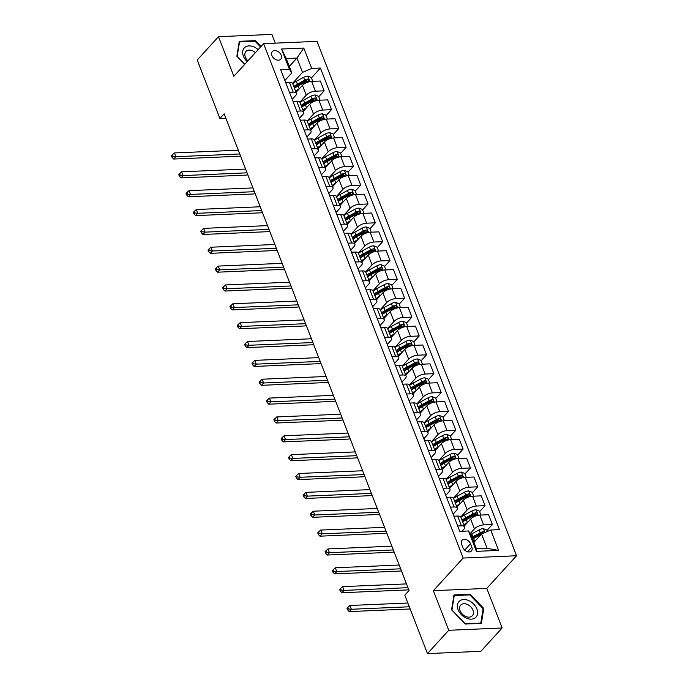 <?xml version="1.0" encoding="UTF-8"?>
<svg xmlns="http://www.w3.org/2000/svg" width="688" height="688" viewBox="0 0 688 688"><rect width="100%" height="100%" fill="white"/><g stroke="black" fill="none" stroke-linecap="round" stroke-linejoin="round"><path stroke-width="1.03" d="M271.915 55.556A5.676 3.99 42.4 0 0 276.077 59.736A5.676 3.99 42.4 0 0 280.73 59.185A5.676 3.99 42.4 0 0 281.151 55.16A5.676 3.99 42.4 0 0 276.997 50.981A5.676 3.99 42.4 0 0 272.336 51.531A5.676 3.99 42.4 0 0 271.915 55.556M275.295 43.146L271.906 34.4L218.5 36.688L197.232 60.011L219.911 118.465L225.87 118.207M516.559 555.749L317.03 41.357L263.624 43.645L463.153 558.045L516.559 555.749L486.786 588.395L433.38 590.682L448.739 630.285L502.145 627.989L486.786 588.395M502.145 627.989L480.878 651.312L427.472 653.6L448.739 630.285M427.472 653.6L404.802 595.146L409.05 590.485L224.159 113.795L219.911 118.465M471.813 547.089L470.523 543.769A5.504 3.87 42.4 0 0 466.498 539.719A5.504 3.87 42.4 0 0 461.983 540.252A5.504 3.87 42.4 0 0 461.579 544.156L462.861 547.476A5.504 3.87 42.4 0 0 466.894 551.527A5.504 3.87 42.4 0 0 471.4 550.985A5.504 3.87 42.4 0 0 471.813 547.089L467.556 551.759M490.725 530.027L498.628 550.391L476.397 551.337L468.502 530.973L470.867 534.456L476.431 548.792L487.113 548.327L481.548 534L490.725 530.027L499.462 529.648L320.419 68.052L311.415 77.925M289.33 66.426L296.949 58.067L286.268 58.532L291.824 72.859L289.459 69.376L280.721 69.755L459.765 531.351L468.502 530.973M289.459 69.376L281.555 49.011L303.786 48.057L311.681 68.422L320.419 68.052M218.5 36.688L233.86 76.291L263.624 43.645M433.38 590.682L463.153 558.045M291.824 72.859L284.884 80.47M289.476 92.312L293.2 92.149A7.095 2.915 -21.2 0 1 296.416 93.31A7.095 2.915 -21.2 0 1 295.565 95.632L292.194 99.33M296.786 111.164L300.51 111.009A7.095 2.915 -21.2 0 1 303.726 112.17A7.095 2.915 -21.2 0 1 302.883 114.492L299.512 118.19M304.105 130.023L307.828 129.86A7.095 2.915 -21.2 0 1 311.045 131.03A7.095 2.915 -21.2 0 1 310.193 133.343L306.822 137.041M311.415 148.875L315.138 148.72A7.095 2.915 -21.2 0 1 318.355 149.881A7.095 2.915 -21.2 0 1 317.512 152.203L314.141 155.901M318.725 167.734L322.448 167.571A7.095 2.915 -21.2 0 1 325.665 168.741A7.095 2.915 -21.2 0 1 324.822 171.054L321.451 174.752M326.043 186.594L329.767 186.431A7.095 2.915 -21.2 0 1 332.983 187.592A7.095 2.915 -21.2 0 1 332.141 189.914L328.769 193.612M333.353 205.445L337.077 205.291A7.095 2.915 -21.2 0 1 340.293 206.452A7.095 2.915 -21.2 0 1 339.451 208.774L336.079 212.472M340.672 224.305L344.396 224.142A7.095 2.915 -21.2 0 1 347.612 225.303A7.095 2.915 -21.2 0 1 346.769 227.625L343.389 231.323M347.982 243.156L351.706 243.002A7.095 2.915 -21.2 0 1 354.922 244.163A7.095 2.915 -21.2 0 1 354.079 246.485L350.708 250.183M355.3 262.016L359.024 261.853A7.095 2.915 -21.2 0 1 362.241 263.022A7.095 2.915 -21.2 0 1 361.389 265.336L358.018 269.034M362.61 280.867L366.334 280.713A7.095 2.915 -21.2 0 1 369.551 281.874A7.095 2.915 -21.2 0 1 368.708 284.196L365.337 287.894M369.929 299.727L373.653 299.564A7.095 2.915 -21.2 0 1 376.869 300.733A7.095 2.915 -21.2 0 1 376.018 303.047L372.647 306.745M377.239 318.587L380.963 318.424A7.095 2.915 -21.2 0 1 384.179 319.585A7.095 2.915 -21.2 0 1 383.336 321.907L379.965 325.605M384.549 337.438L388.281 337.283A7.095 2.915 -21.2 0 1 391.489 338.444A7.095 2.915 -21.2 0 1 390.646 340.766L387.275 344.464M391.868 356.298L395.591 356.135A7.095 2.915 -21.2 0 1 398.808 357.304A7.095 2.915 -21.2 0 1 397.965 359.618L394.594 363.316M399.178 375.149L402.901 374.994A7.095 2.915 -21.2 0 1 406.118 376.155A7.095 2.915 -21.2 0 1 405.275 378.477L401.904 382.175M406.496 394.009L410.22 393.846A7.095 2.915 -21.2 0 1 413.436 395.015A7.095 2.915 -21.2 0 1 412.594 397.329L409.214 401.027M413.806 412.869L417.53 412.705A7.095 2.915 -21.2 0 1 420.746 413.866A7.095 2.915 -21.2 0 1 419.904 416.188L416.532 419.886M421.125 431.72L424.849 431.565A7.095 2.915 -21.2 0 1 428.065 432.726A7.095 2.915 -21.2 0 1 427.214 435.048L423.842 438.746M428.435 450.58L432.159 450.416A7.095 2.915 -21.2 0 1 435.375 451.577A7.095 2.915 -21.2 0 1 434.532 453.899L431.161 457.597M435.753 469.431L439.477 469.276A7.095 2.915 -21.2 0 1 442.694 470.437A7.095 2.915 -21.2 0 1 441.842 472.759L438.471 476.457M443.063 488.291L446.787 488.127A7.095 2.915 -21.2 0 1 450.004 489.297A7.095 2.915 -21.2 0 1 449.161 491.61L445.79 495.308M450.373 507.142L454.106 506.987A7.095 2.915 -21.2 0 1 457.314 508.148A7.095 2.915 -21.2 0 1 456.471 510.47L453.1 514.168M457.692 526.002L461.416 525.838A7.095 2.915 -21.2 0 1 464.632 527.008A7.095 2.915 -21.2 0 1 463.789 529.321L462.026 531.256M473.929 542.359L481.548 534M470.231 533.518L474.471 528.866A7.095 2.915 -21.2 0 1 483.647 524.892L492.376 524.514L486.941 530.474M464.271 526.071L470.661 519.062A7.095 2.915 -21.2 0 1 479.837 515.08L488.575 514.71L492.376 524.514M460.745 517.032L467.152 510.014A7.095 2.915 -21.2 0 1 476.328 506.033L485.066 505.654L479.631 511.614M456.952 507.219L463.351 500.202A7.095 2.915 -21.2 0 1 472.527 496.229L481.256 495.85L485.066 505.654M453.435 498.181L459.842 491.155A7.095 2.915 -21.2 0 1 469.018 487.173L477.747 486.803L472.321 492.754M449.642 488.36L456.041 481.351A7.095 2.915 -21.2 0 1 465.217 477.369L473.946 476.999L477.747 486.803M446.125 479.321L452.523 472.295A7.095 2.915 -21.2 0 1 461.7 468.322L470.437 467.943L465.002 473.903M442.332 469.508L448.722 462.491A7.095 2.915 -21.2 0 1 457.898 458.518L466.636 458.139L470.437 467.943M438.806 460.47L445.213 453.444A7.095 2.915 -21.2 0 1 454.39 449.462L463.119 449.092L457.692 455.043M435.014 450.649L441.412 443.64A7.095 2.915 -21.2 0 1 450.588 439.658L459.317 439.288L463.119 449.092M431.496 441.61L437.895 434.584A7.095 2.915 -21.2 0 1 447.071 430.611L455.809 430.232L450.373 436.192M427.704 431.789L434.094 424.78A7.095 2.915 -21.2 0 1 443.27 420.807L452.007 420.428L455.809 430.232M424.178 422.75L430.585 415.733A7.095 2.915 -21.2 0 1 439.761 411.751L448.49 411.381L443.063 417.332M420.385 412.938L426.784 405.929A7.095 2.915 -21.2 0 1 435.96 401.947L444.689 401.568L448.49 411.381M416.868 403.899L423.275 396.873A7.095 2.915 -21.2 0 1 432.451 392.9L441.18 392.521L435.745 398.481M413.075 394.078L419.465 387.069A7.095 2.915 -21.2 0 1 428.641 383.087L437.379 382.717L441.18 392.521M409.549 385.039L415.956 378.022A7.095 2.915 -21.2 0 1 425.132 374.04L433.87 373.661L428.435 379.621M405.757 375.227L412.155 368.209A7.095 2.915 -21.2 0 1 421.331 364.236L430.06 363.857L433.87 373.661M402.239 366.188L408.646 359.162A7.095 2.915 -21.2 0 1 417.822 355.18L426.551 354.81L421.116 360.761M398.447 356.367L404.836 349.358A7.095 2.915 -21.2 0 1 414.013 345.376L422.75 345.006L426.551 354.81M394.921 347.328L401.328 340.302A7.095 2.915 -21.2 0 1 410.504 336.329L419.241 335.95L413.806 341.91M391.128 337.516L397.526 330.498A7.095 2.915 -21.2 0 1 406.703 326.525L415.432 326.146L419.241 335.95M387.611 328.468L394.018 321.451A7.095 2.915 -21.2 0 1 403.194 317.469L411.923 317.099L406.496 323.05M383.818 318.656L390.216 311.647A7.095 2.915 -21.2 0 1 399.393 307.665L408.122 307.287L411.923 317.099M380.301 309.617L386.699 302.591A7.095 2.915 -21.2 0 1 395.875 298.618L404.613 298.239L399.178 304.199M376.508 299.796L382.898 292.787A7.095 2.915 -21.2 0 1 392.074 288.805L400.803 288.435L404.613 298.239M372.982 290.757L379.389 283.74A7.095 2.915 -21.2 0 1 388.565 279.758L397.294 279.38L391.868 285.339M369.189 280.945L375.588 273.927A7.095 2.915 -21.2 0 1 384.764 269.954L393.493 269.576L397.294 279.38M365.672 271.906L372.07 264.88A7.095 2.915 -21.2 0 1 381.247 260.898L389.984 260.528L384.549 266.48M361.879 262.085L368.269 255.076A7.095 2.915 -21.2 0 1 377.445 251.094L386.183 250.724L389.984 260.528M358.353 253.046L364.76 246.02A7.095 2.915 -21.2 0 1 373.937 242.047L382.666 241.669L377.239 247.628M354.561 243.234L360.959 236.216A7.095 2.915 -21.2 0 1 370.135 232.243L378.864 231.865L382.666 241.669M351.043 234.195L357.45 227.169A7.095 2.915 -21.2 0 1 366.627 223.187L375.356 222.817L369.92 228.769M347.251 224.374L353.641 217.365A7.095 2.915 -21.2 0 1 362.817 213.383L371.554 213.013L375.356 222.817M343.725 215.335L350.132 208.309A7.095 2.915 -21.2 0 1 359.308 204.336L368.037 203.958L362.61 209.917M339.932 205.523L346.331 198.505A7.095 2.915 -21.2 0 1 355.507 194.532L364.236 194.154L368.037 203.958M336.415 196.476L342.822 189.458A7.095 2.915 -21.2 0 1 351.998 185.476L360.727 185.106L355.292 191.058M332.622 186.663L339.012 179.654A7.095 2.915 -21.2 0 1 348.188 175.672L356.926 175.294L360.727 185.106M329.096 177.624L335.503 170.598A7.095 2.915 -21.2 0 1 344.679 166.625L353.417 166.247L347.982 172.206M325.304 167.803L331.702 160.794A7.095 2.915 -21.2 0 1 340.878 156.812L349.607 156.443L353.417 166.247M321.786 158.765L328.193 151.747A7.095 2.915 -21.2 0 1 337.369 147.765L346.098 147.387L340.672 153.347M317.994 148.952L324.392 141.934A7.095 2.915 -21.2 0 1 333.568 137.961L342.297 137.583L346.098 147.387M314.468 139.913L320.875 132.887A7.095 2.915 -21.2 0 1 330.051 128.905L338.788 128.536L333.353 134.487M310.675 130.092L317.073 123.083A7.095 2.915 -21.2 0 1 326.25 119.101L334.979 118.732L338.788 128.536M307.158 121.054L313.565 114.027A7.095 2.915 -21.2 0 1 322.741 110.054L331.47 109.676L326.043 115.636M303.365 111.241L309.763 104.223A7.095 2.915 -21.2 0 1 318.94 100.25L327.669 99.872L331.47 109.676M299.848 102.202L306.246 95.176A7.095 2.915 -21.2 0 1 315.422 91.194L324.16 90.825L318.725 96.776M296.055 92.381L302.445 85.372A7.095 2.915 -21.2 0 1 311.621 81.39L320.359 81.021L324.16 90.825M292.529 83.343L302.505 72.403L296.949 58.067L303.786 48.057M453.891 516.198L457.615 516.034A7.095 2.915 -21.2 0 1 460.831 517.204L464.632 527.008M446.572 497.338L450.296 497.183A7.095 2.915 -21.2 0 1 453.512 498.344L457.314 508.148M439.262 478.487L442.986 478.323A7.095 2.915 -21.2 0 1 446.202 479.484L450.004 489.297M431.944 459.627L435.667 459.472A7.095 2.915 -21.2 0 1 438.884 460.633L442.694 470.437M424.634 440.776L428.357 440.612A7.095 2.915 -21.2 0 1 431.574 441.773L435.375 451.577M417.315 421.916L421.039 421.753A7.095 2.915 -21.2 0 1 424.255 422.922L428.065 432.726M410.005 403.056L413.729 402.901A7.095 2.915 -21.2 0 1 416.945 404.062L420.746 413.866M402.695 384.205L406.419 384.042A7.095 2.915 -21.2 0 1 409.635 385.211L413.436 395.015M395.376 365.345L399.1 365.19A7.095 2.915 -21.2 0 1 402.317 366.351L406.118 376.155M388.066 346.494L391.79 346.331A7.095 2.915 -21.2 0 1 395.007 347.492L398.808 357.304M380.748 327.634L384.472 327.471A7.095 2.915 -21.2 0 1 387.688 328.64L391.489 338.444M373.438 308.774L377.162 308.62A7.095 2.915 -21.2 0 1 380.378 309.781L384.179 319.585M366.119 289.923L369.843 289.76A7.095 2.915 -21.2 0 1 373.059 290.929L376.869 300.733M358.809 271.063L362.533 270.909A7.095 2.915 -21.2 0 1 365.749 272.07L369.551 281.874M351.491 252.212L355.214 252.049A7.095 2.915 -21.2 0 1 358.431 253.21L362.241 263.022M344.181 233.352L347.904 233.198A7.095 2.915 -21.2 0 1 351.121 234.359L354.922 244.163M336.871 214.501L340.594 214.338A7.095 2.915 -21.2 0 1 343.811 215.499L347.612 225.303M329.552 195.641L333.276 195.478A7.095 2.915 -21.2 0 1 336.492 196.648L340.293 206.452M322.242 176.782L325.966 176.627A7.095 2.915 -21.2 0 1 329.182 177.788L332.983 187.592M314.923 157.93L318.647 157.767A7.095 2.915 -21.2 0 1 321.864 158.937L325.665 168.741M307.613 139.071L311.337 138.916A7.095 2.915 -21.2 0 1 314.554 140.077L318.355 149.881M300.295 120.219L304.019 120.056A7.095 2.915 -21.2 0 1 307.235 121.217L311.045 131.03M292.985 101.36L296.709 101.205A7.095 2.915 -21.2 0 1 299.925 102.366L303.726 112.17M311.681 68.422L302.505 72.403M285.666 82.508L289.39 82.345A7.095 2.915 -21.2 0 1 292.606 83.506L296.416 93.31M476.431 548.792L476.397 551.337M487.113 548.327L498.628 550.391M281.555 49.011L286.268 58.532M483.776 608.459L470.085 594.251L454.003 594.939L451.603 609.843L465.294 624.05L481.376 623.362L483.776 608.459L483.002 609.31M261.01 46.509L255.351 40.635L239.269 41.323L236.87 56.227L244.722 64.38M469.474 594.914L470.085 594.251M254.741 41.297L255.351 40.635M487.336 531.489L486.769 530.009L483.294 528.625A4.704 1.935 158.8 0 0 479.149 529.88L471.805 533.854A13.579 5.573 158.8 0 0 470.833 534.404M474.875 541.318L474.729 541.396A13.579 5.573 158.8 0 0 473.774 541.938M484.601 532.684L483.217 531.652A4.704 1.935 158.8 0 0 480.267 532.744L472.914 536.717A13.579 5.573 158.8 0 0 471.959 537.268M472.338 538.231A11.266 4.627 -21.2 0 1 473.877 537.319L481.222 533.338A2.399 0.98 -21.2 0 1 481.996 532.994L483.217 531.652M472.656 539.074A13.579 5.573 -21.2 0 1 473.619 538.532L480.964 534.55A4.704 1.935 -21.2 0 1 481.127 534.473M407.855 603.006L349.9 605.492L351.37 609.267L349.237 611.598L410.168 608.983M409.317 606.782L351.37 609.267L348.412 608.914L347.827 607.409L346.976 608.338L347.56 609.843L348.412 608.914M347.56 609.843L349.237 611.598M349.9 605.492L347.827 607.409M480.955 515.037L479.45 511.158L475.984 509.774A4.704 1.935 158.8 0 0 471.839 511.021L464.495 515.002A13.579 5.573 158.8 0 0 460.883 517.35M467.565 522.459L467.419 522.545A13.579 5.573 158.8 0 0 463.815 524.892M462.697 522.029A13.579 5.573 -21.2 0 1 466.309 519.672L473.654 515.699A4.704 1.935 -21.2 0 1 476.603 514.607C477.627 513.807 477.395 513.205 475.907 512.801A4.704 1.935 158.8 0 0 472.948 513.884L465.604 517.866A13.579 5.573 158.8 0 0 462.001 520.214M462.456 521.401A11.266 4.627 -21.2 0 1 466.567 518.46L473.912 514.486A2.399 0.98 -21.2 0 1 474.677 514.142L475.907 512.801M476.603 514.607L477.111 514.34M406.496 583.897L342.59 586.64L344.052 590.407L341.927 592.738L406.083 589.986A13.313 5.47 158.8 0 0 408.749 589.693M407.967 587.672L344.052 590.407L341.102 590.055L340.517 588.55L339.666 589.478L340.25 590.992L341.102 590.055M340.25 590.992L341.927 592.738M342.59 586.64L340.517 588.55M473.645 496.177L472.14 492.298L468.666 490.914A4.704 1.935 158.8 0 0 464.52 492.169L457.176 496.143A13.579 5.573 158.8 0 0 453.573 498.499M460.246 503.607L460.109 503.685A13.579 5.573 158.8 0 0 456.497 506.041M455.387 503.169A13.579 5.573 -21.2 0 1 458.991 500.821L466.335 496.839A4.704 1.935 -21.2 0 1 469.293 495.756C470.308 494.947 470.076 494.345 468.588 493.941A4.704 1.935 158.8 0 0 465.638 495.033L458.294 499.006A13.579 5.573 158.8 0 0 454.682 501.363M455.146 502.55A11.266 4.627 -21.2 0 1 459.257 499.608L466.602 495.627A2.399 0.98 -21.2 0 1 467.367 495.283L468.588 493.941M469.293 495.756L469.801 495.489M399.186 565.037L335.28 567.781L336.742 571.556L334.609 573.887L398.773 571.135A13.313 5.47 158.8 0 0 401.431 570.842M400.648 568.813L336.742 571.556L333.783 571.203L333.198 569.69L332.347 570.627L332.932 572.132L333.783 571.203M332.932 572.132L334.609 573.887M335.28 567.781L333.198 569.69M466.326 477.326L464.821 473.447L461.356 472.063A4.704 1.935 158.8 0 0 457.21 473.31L449.866 477.283A13.579 5.573 158.8 0 0 446.263 479.639M452.936 484.748L452.79 484.825A13.579 5.573 158.8 0 0 449.187 487.181M448.069 484.318A13.579 5.573 -21.2 0 1 451.681 481.961L459.025 477.988A4.704 1.935 -21.2 0 1 461.983 476.896C462.998 476.096 462.766 475.494 461.278 475.09A4.704 1.935 158.8 0 0 458.32 476.173L450.975 480.155A13.579 5.573 158.8 0 0 447.372 482.503M447.828 483.69A11.266 4.627 -21.2 0 1 451.939 480.749L459.283 476.775A2.399 0.98 -21.2 0 1 460.057 476.431L461.278 475.09M461.983 476.896L462.491 476.629M391.876 546.186L327.961 548.929L329.423 552.696L327.299 555.027L391.455 552.275A13.313 5.47 158.8 0 0 394.121 551.982M393.338 549.953L329.423 552.696L326.473 552.344L325.888 550.839L325.037 551.767L325.622 553.281L326.473 552.344M325.622 553.281L327.299 555.027M327.961 548.929L325.888 550.839M459.016 458.466L457.511 454.587L454.037 453.203A4.704 1.935 158.8 0 0 449.892 454.45L442.547 458.432A13.579 5.573 158.8 0 0 438.944 460.779M445.626 465.896L445.48 465.974A13.579 5.573 158.8 0 0 441.868 468.322M440.759 465.458A13.579 5.573 -21.2 0 1 444.362 463.11L451.706 459.128A4.704 1.935 -21.2 0 1 454.665 458.045C455.68 457.236 455.447 456.634 453.96 456.23A4.704 1.935 158.8 0 0 451.01 457.322L443.665 461.295A13.579 5.573 158.8 0 0 440.053 463.652M440.518 464.839A11.266 4.627 -21.2 0 1 444.629 461.897L451.973 457.916A2.399 0.98 -21.2 0 1 452.738 457.572L453.96 456.23M454.665 458.045L455.172 457.778M384.558 527.326L320.651 530.07L322.113 533.845L319.98 536.176L384.145 533.424A13.313 5.47 158.8 0 0 386.811 533.123M386.02 531.102L322.113 533.845L319.155 533.492L318.57 531.979L317.718 532.916L318.303 534.421L319.155 533.492M318.303 534.421L319.98 536.176M320.651 530.07L318.57 531.979M459.532 601.045A11.533 8.11 42.4 0 0 461.295 614.59A11.533 8.11 42.4 0 0 475.503 617.626A11.533 8.11 42.4 0 0 473.74 604.09A11.533 8.11 42.4 0 0 459.532 601.045M461.046 604.769A7.895 5.547 42.4 0 0 460.676 605.122A7.895 5.547 42.4 0 0 462.508 614.289A7.895 5.547 42.4 0 0 471.977 616.121A7.895 5.547 42.4 0 0 472.346 615.76A7.895 5.547 42.4 0 0 470.515 606.592A7.895 5.547 42.4 0 0 461.046 604.769M483.105 608.665L480.783 623.104L465.2 623.775L451.939 610.007L454.252 595.567L469.844 594.896L483.105 608.665M453.822 596.04L454.252 595.567M258.155 49.648A11.533 8.11 42.4 0 0 246.278 46.517A11.533 8.11 42.4 0 0 243.406 56.124A11.533 8.11 42.4 0 0 247.233 61.628M255.429 52.641A7.895 5.547 42.4 0 0 245.943 51.505A7.895 5.547 42.4 0 0 245.358 57.095A7.895 5.547 42.4 0 0 247.947 60.845M244.808 64.285L237.197 56.39L239.519 41.951L255.102 41.28L260.589 46.973M239.089 42.424L239.519 41.951M451.706 439.615L450.201 435.728L446.727 434.343A4.704 1.935 158.8 0 0 442.582 435.599L435.237 439.572A13.579 5.573 158.8 0 0 431.634 441.928M438.308 447.037L438.161 447.114A13.579 5.573 158.8 0 0 434.558 449.47M433.449 446.607A13.579 5.573 -21.2 0 1 437.052 444.25L444.396 440.277A4.704 1.935 -21.2 0 1 447.355 439.185C448.37 438.385 448.137 437.774 446.65 437.379A4.704 1.935 158.8 0 0 443.691 438.462L436.347 442.436A13.579 5.573 158.8 0 0 432.743 444.792M433.199 445.979A11.266 4.627 -21.2 0 1 437.31 443.038L444.654 439.064A2.399 0.98 -21.2 0 1 445.428 438.72L446.65 437.379M447.355 439.185L447.862 438.918M377.248 508.475L313.332 511.21L314.794 514.985L312.67 517.316L376.826 514.564A13.313 5.47 158.8 0 0 379.492 514.271M378.71 512.242L314.794 514.985L311.845 514.633L311.26 513.128L310.408 514.056L310.993 515.57L311.845 514.633M310.993 515.57L312.67 517.316M313.332 511.21L311.26 513.128M444.388 420.755L442.883 416.876L439.408 415.492A4.704 1.935 158.8 0 0 435.272 416.739L427.927 420.721A13.579 5.573 158.8 0 0 424.315 423.068M430.998 428.177L430.851 428.263A13.579 5.573 158.8 0 0 427.239 430.611M426.13 427.747A13.579 5.573 -21.2 0 1 429.733 425.39L437.078 421.417A4.704 1.935 -21.2 0 1 440.036 420.325C441.06 419.525 440.819 418.923 439.34 418.519A4.704 1.935 158.8 0 0 436.381 419.603L429.037 423.584A13.579 5.573 158.8 0 0 425.433 425.941M425.889 427.119A11.266 4.627 -21.2 0 1 430 424.178L437.344 420.205A2.399 0.98 -21.2 0 1 438.11 419.861L439.34 418.519M440.036 420.325L440.544 420.058M369.929 489.615L306.022 492.359L307.484 496.125L305.36 498.465L369.516 495.713A13.313 5.47 158.8 0 0 372.182 495.412M371.391 493.391L307.484 496.125L304.526 495.781L303.941 494.268L303.09 495.205L303.683 496.71L304.526 495.781M303.683 496.71L305.36 498.465M306.022 492.359L303.941 494.268M437.078 401.895L435.573 398.017L432.098 396.632A4.704 1.935 158.8 0 0 427.953 397.888L420.609 401.861A13.579 5.573 158.8 0 0 417.005 404.217M423.679 409.326L423.533 409.403A13.579 5.573 158.8 0 0 419.929 411.759M418.82 408.887A13.579 5.573 -21.2 0 1 422.423 406.539L429.768 402.557A4.704 1.935 -21.2 0 1 432.726 401.474C433.741 400.665 433.509 400.063 432.021 399.659A4.704 1.935 158.8 0 0 429.063 400.751L421.718 404.725A13.579 5.573 158.8 0 0 418.115 407.081M418.579 408.268A11.266 4.627 -21.2 0 1 422.681 405.327L430.026 401.345A2.399 0.98 -21.2 0 1 430.8 401.001L432.021 399.659M432.726 401.474L433.234 401.207M362.619 470.764L298.704 473.499L300.166 477.274L298.042 479.605L362.206 476.853A13.313 5.47 158.8 0 0 364.864 476.56M364.081 474.531L300.166 477.274L297.216 476.922L296.631 475.417L295.78 476.345L296.365 477.85L297.216 476.922M296.365 477.85L298.042 479.605M298.704 473.499L296.631 475.417M429.759 383.044L428.254 379.165L424.78 377.781A4.704 1.935 158.8 0 0 420.643 379.028L413.299 383.001A13.579 5.573 158.8 0 0 409.687 385.357M416.369 390.466L416.223 390.543A13.579 5.573 158.8 0 0 412.619 392.9M411.501 390.036A13.579 5.573 -21.2 0 1 415.113 387.679L422.458 383.706A4.704 1.935 -21.2 0 1 425.408 382.614C426.431 381.814 426.19 381.212 424.711 380.808A4.704 1.935 158.8 0 0 421.753 381.892L414.408 385.873A13.579 5.573 158.8 0 0 410.805 388.221M411.261 389.408A11.266 4.627 -21.2 0 1 415.371 386.467L422.716 382.494A2.399 0.98 -21.2 0 1 423.481 382.15L424.711 380.808M425.408 382.614L425.915 382.347M355.3 451.904L291.394 454.648L292.856 458.414L290.732 460.745L354.888 457.993A13.313 5.47 158.8 0 0 357.554 457.701M356.762 455.671L292.856 458.414L289.906 458.062L289.321 456.557L288.47 457.486L289.055 458.999L289.906 458.062M289.055 458.999L290.732 460.745M291.394 454.648L289.321 456.557M422.449 364.184L420.944 360.306L417.47 358.921A4.704 1.935 158.8 0 0 413.325 360.168L405.98 364.15A13.579 5.573 158.8 0 0 402.377 366.506M409.05 371.615L408.904 371.692A13.579 5.573 158.8 0 0 405.301 374.048M404.191 371.176A13.579 5.573 -21.2 0 1 407.795 368.828L415.139 364.846A4.704 1.935 -21.2 0 1 418.098 363.763C419.112 362.954 418.88 362.352 417.392 361.948A4.704 1.935 158.8 0 0 414.434 363.04L407.09 367.014A13.579 5.573 158.8 0 0 403.486 369.37M403.951 370.557A11.266 4.627 -21.2 0 1 408.053 367.616L415.397 363.634A2.399 0.98 -21.2 0 1 416.171 363.29L417.392 361.948M418.098 363.763L418.605 363.496M347.99 433.044L284.075 435.788L285.537 439.563L283.413 441.894L347.578 439.142A13.313 5.47 158.8 0 0 350.235 438.841M349.452 436.82L285.537 439.563L282.587 439.211L282.003 437.697L281.151 438.634L281.736 440.139L282.587 439.211M281.736 440.139L283.413 441.894M284.075 435.788L282.003 437.697M415.131 345.333L413.626 341.454L410.16 340.07A4.704 1.935 158.8 0 0 406.015 341.317L398.67 345.29A13.579 5.573 158.8 0 0 395.058 347.646M401.74 352.755L401.594 352.832A13.579 5.573 158.8 0 0 397.991 355.189M396.873 352.325A13.579 5.573 -21.2 0 1 400.485 349.968L407.829 345.995A4.704 1.935 -21.2 0 1 410.779 344.903C411.802 344.103 411.57 343.501 410.082 343.097A4.704 1.935 158.8 0 0 407.124 344.181L399.78 348.162A13.579 5.573 158.8 0 0 396.176 350.51M396.632 351.697A11.266 4.627 -21.2 0 1 400.743 348.756L408.087 344.783A2.399 0.98 -21.2 0 1 408.853 344.439L410.082 343.097M410.779 344.903L411.286 344.636M340.672 414.193L276.765 416.937L278.227 420.703L276.103 423.034L340.259 420.282A13.313 5.47 158.8 0 0 342.925 419.99M342.142 417.96L278.227 420.703L275.277 420.351L274.693 418.846L273.841 419.775L274.426 421.288L275.277 420.351M274.426 421.288L276.103 423.034M276.765 416.937L274.693 418.846M407.821 326.473L406.316 322.595L402.841 321.21A4.704 1.935 158.8 0 0 398.696 322.457L391.352 326.439A13.579 5.573 158.8 0 0 387.748 328.787M394.422 333.904L394.276 333.981A13.579 5.573 158.8 0 0 390.672 336.329M389.563 333.465A13.579 5.573 -21.2 0 1 393.166 331.109L400.511 327.135A4.704 1.935 -21.2 0 1 403.469 326.052C404.484 325.243 404.252 324.641 402.764 324.237A4.704 1.935 158.8 0 0 399.814 325.329L392.47 329.303A13.579 5.573 158.8 0 0 388.858 331.659M389.322 332.846A11.266 4.627 -21.2 0 1 393.424 329.896L400.777 325.923A2.399 0.98 -21.2 0 1 401.543 325.579L402.764 324.237M403.469 326.052L403.976 325.785M333.362 395.333L269.455 398.077L270.917 401.844L268.784 404.183L332.949 401.431A13.313 5.47 158.8 0 0 335.606 401.13M334.824 399.109L270.917 401.844L267.959 401.5L267.374 399.986L266.523 400.923L267.107 402.428L267.959 401.5M267.107 402.428L268.784 404.183M269.455 398.077L267.374 399.986M400.502 307.613L398.997 303.735L395.531 302.35A4.704 1.935 158.8 0 0 391.386 303.606L384.042 307.579A13.579 5.573 158.8 0 0 380.438 309.935M387.112 315.044L386.966 315.121A13.579 5.573 158.8 0 0 383.362 317.478M382.244 314.614A13.579 5.573 -21.2 0 1 385.856 312.257L393.201 308.276A4.704 1.935 -21.2 0 1 396.159 307.192C397.174 306.392 396.942 305.782 395.454 305.377A4.704 1.935 158.8 0 0 392.495 306.47L385.151 310.443A13.579 5.573 158.8 0 0 381.548 312.799M382.003 313.986A11.266 4.627 -21.2 0 1 386.114 311.045L393.459 307.063A2.399 0.98 -21.2 0 1 394.233 306.728L395.454 305.377M396.159 307.192L396.666 306.925M326.052 376.482L262.137 379.217L263.599 382.992L261.474 385.323L325.63 382.571A13.313 5.47 158.8 0 0 328.296 382.279M327.514 380.249L263.599 382.992L260.649 382.64L260.064 381.135L259.213 382.064L259.797 383.569L260.649 382.64M259.797 383.569L261.474 385.323M262.137 379.217L260.064 381.135M393.192 288.762L391.687 284.884L388.213 283.499A4.704 1.935 158.8 0 0 384.067 284.746L376.723 288.728A13.579 5.573 158.8 0 0 373.12 291.076M379.802 296.184L379.656 296.27A13.579 5.573 158.8 0 0 376.044 298.618M374.934 295.754A13.579 5.573 -21.2 0 1 378.538 293.398L385.882 289.424A4.704 1.935 -21.2 0 1 388.84 288.332C389.855 287.532 389.623 286.93 388.135 286.526A4.704 1.935 158.8 0 0 385.185 287.61L377.841 291.592A13.579 5.573 158.8 0 0 374.229 293.939M374.693 295.126A11.266 4.627 -21.2 0 1 378.804 292.185L386.149 288.212A2.399 0.98 -21.2 0 1 386.914 287.868L388.135 286.526M388.84 288.332L389.348 288.066M318.733 357.622L254.827 360.366L256.289 364.133L254.156 366.463L318.32 363.711A13.313 5.47 158.8 0 0 320.986 363.419M320.195 361.398L256.289 364.133L253.33 363.78L252.745 362.275L251.894 363.212L252.479 364.717L253.33 363.78M252.479 364.717L254.156 366.463M254.827 360.366L252.745 362.275M385.873 269.902L384.377 266.024L380.903 264.639A4.704 1.935 158.8 0 0 376.757 265.895L369.413 269.868A13.579 5.573 158.8 0 0 365.81 272.224M372.483 277.333L372.337 277.41A13.579 5.573 158.8 0 0 368.734 279.767M367.624 276.894A13.579 5.573 -21.2 0 1 371.228 274.546L378.572 270.565A4.704 1.935 -21.2 0 1 381.53 269.481C382.545 268.673 382.313 268.071 380.825 267.666A4.704 1.935 158.8 0 0 377.867 268.759L370.522 272.732A13.579 5.573 158.8 0 0 366.919 275.088M367.375 276.275A11.266 4.627 -21.2 0 1 371.486 273.334L378.83 269.352A2.399 0.98 -21.2 0 1 379.604 269.008L380.825 267.666M381.53 269.481L382.038 269.214M311.423 338.763L247.508 341.506L248.97 345.281L246.846 347.612L311.002 344.86A13.313 5.47 158.8 0 0 313.668 344.568M312.885 342.538L248.97 345.281L246.02 344.929L245.435 343.415L244.584 344.353L245.169 345.858L246.02 344.929M245.169 345.858L246.846 347.612M247.508 341.506L245.435 343.415M378.563 251.051L377.058 247.173L373.584 245.788A4.704 1.935 158.8 0 0 369.447 247.035L362.103 251.008A13.579 5.573 158.8 0 0 358.491 253.365M365.173 258.473L365.027 258.55A13.579 5.573 158.8 0 0 361.415 260.907M360.306 258.043A13.579 5.573 -21.2 0 1 363.909 255.687L371.253 251.713A4.704 1.935 -21.2 0 1 374.212 250.621C375.235 249.821 374.994 249.219 373.515 248.815A4.704 1.935 158.8 0 0 370.557 249.899L363.212 253.881A13.579 5.573 158.8 0 0 359.6 256.228M360.065 257.415A11.266 4.627 -21.2 0 1 364.176 254.474L371.52 250.501A2.399 0.98 -21.2 0 1 372.285 250.157L373.515 248.815M374.212 250.621L374.719 250.355M304.105 319.911L240.198 322.655L241.66 326.422L239.536 328.752L303.692 326A13.313 5.47 158.8 0 0 306.358 325.708M305.567 323.678L241.66 326.422L238.702 326.069L238.117 324.564L237.265 325.493L237.859 327.006L238.702 326.069M237.859 327.006L239.536 328.752M240.198 322.655L238.117 324.564M371.253 232.191L369.748 228.313L366.274 226.928A4.704 1.935 158.8 0 0 362.129 228.175L354.784 232.157A13.579 5.573 158.8 0 0 351.181 234.505M357.855 239.622L357.708 239.699A13.579 5.573 158.8 0 0 354.105 242.047M352.996 239.183A13.579 5.573 -21.2 0 1 356.599 236.835L363.943 232.854A4.704 1.935 -21.2 0 1 366.902 231.77C367.917 230.962 367.684 230.36 366.197 229.955A4.704 1.935 158.8 0 0 363.238 231.048L355.894 235.021A13.579 5.573 158.8 0 0 352.29 237.377M352.755 238.564A11.266 4.627 -21.2 0 1 356.857 235.623L364.201 231.641A2.399 0.98 -21.2 0 1 364.975 231.297L366.197 229.955M366.902 231.77L367.409 231.503M296.795 301.052L232.879 303.795L234.341 307.57L232.217 309.901L296.373 307.149A13.313 5.47 158.8 0 0 299.039 306.848M298.257 304.827L234.341 307.57L231.392 307.218L230.807 305.704L229.955 306.642L230.54 308.147L231.392 307.218M230.54 308.147L232.217 309.901M232.879 303.795L230.807 305.704M363.935 213.34L362.43 209.453L358.955 208.077A4.704 1.935 158.8 0 0 354.819 209.324L347.474 213.297A13.579 5.573 158.8 0 0 343.862 215.654M350.545 220.762L350.398 220.839A13.579 5.573 158.8 0 0 346.795 223.196M345.677 220.332A13.579 5.573 -21.2 0 1 349.289 217.976L356.633 214.002A4.704 1.935 -21.2 0 1 359.583 212.91C360.607 212.11 360.366 211.508 358.887 211.104A4.704 1.935 158.8 0 0 355.928 212.188L348.584 216.161A13.579 5.573 158.8 0 0 344.98 218.517M345.436 219.704A11.266 4.627 -21.2 0 1 349.547 216.763L356.891 212.79A2.399 0.98 -21.2 0 1 357.657 212.446L358.887 211.104M359.583 212.91L360.091 212.644M289.476 282.2L225.569 284.935L227.031 288.711L224.907 291.041L289.063 288.289A13.313 5.47 158.8 0 0 291.729 287.997M290.938 285.967L227.031 288.711L224.082 288.358L223.488 286.853L222.645 287.782L223.23 289.295L224.082 288.358M223.23 289.295L224.907 291.041M225.569 284.935L223.488 286.853M356.625 194.48L355.12 190.602L351.645 189.217A4.704 1.935 158.8 0 0 347.5 190.464L340.156 194.446A13.579 5.573 158.8 0 0 336.552 196.794M343.226 201.902L343.08 201.988A13.579 5.573 158.8 0 0 339.476 204.336M338.367 201.472A13.579 5.573 -21.2 0 1 341.97 199.116L349.315 195.143A4.704 1.935 -21.2 0 1 352.273 194.05C353.288 193.251 353.056 192.649 351.568 192.244A4.704 1.935 158.8 0 0 348.61 193.328L341.265 197.31A13.579 5.573 158.8 0 0 337.662 199.666M338.126 200.844A11.266 4.627 -21.2 0 1 342.228 197.903L349.573 193.93A2.399 0.98 -21.2 0 1 350.347 193.586L351.568 192.244M352.273 194.05L352.781 193.784M282.166 263.341L218.251 266.084L219.713 269.851L217.589 272.19L281.753 269.438A13.313 5.47 158.8 0 0 284.411 269.137M283.628 267.116L219.713 269.851L216.763 269.507L216.178 267.993L215.327 268.931L215.912 270.436L216.763 269.507M215.912 270.436L217.589 272.19M218.251 266.084L216.178 267.993M349.306 175.621L347.801 171.742L344.335 170.357A4.704 1.935 158.8 0 0 340.19 171.613L332.846 175.586A13.579 5.573 158.8 0 0 329.234 177.943M335.916 183.051L335.77 183.128A13.579 5.573 158.8 0 0 332.166 185.485M331.048 182.612A13.579 5.573 -21.2 0 1 334.66 180.265L342.005 176.283A4.704 1.935 -21.2 0 1 344.955 175.199C345.978 174.399 345.746 173.789 344.258 173.385A4.704 1.935 158.8 0 0 341.3 174.477L333.955 178.45A13.579 5.573 158.8 0 0 330.352 180.806M330.808 181.993A11.266 4.627 -21.2 0 1 334.918 179.052L342.263 175.07A2.399 0.98 -21.2 0 1 343.028 174.726L344.258 173.385M344.955 175.199L345.462 174.933M274.847 244.489L210.941 247.224L212.403 251L210.279 253.33L274.435 250.578A13.313 5.47 158.8 0 0 277.101 250.286M276.318 248.256L212.403 251L209.453 250.647L208.868 249.142L208.017 250.071L208.602 251.576L209.453 250.647M208.602 251.576L210.279 253.33M210.941 247.224L208.868 249.142M341.996 156.769L340.491 152.891L337.017 151.506A4.704 1.935 158.8 0 0 332.872 152.753L325.527 156.726A13.579 5.573 158.8 0 0 321.924 159.083M328.597 164.191L328.451 164.277A13.579 5.573 158.8 0 0 324.848 166.625M323.738 163.761A13.579 5.573 -21.2 0 1 327.342 161.405L334.686 157.432A4.704 1.935 -21.2 0 1 337.645 156.339C338.659 155.54 338.427 154.938 336.939 154.533A4.704 1.935 158.8 0 0 333.99 155.617L326.645 159.599A13.579 5.573 158.8 0 0 323.033 161.947M323.498 163.133A11.266 4.627 -21.2 0 1 327.6 160.192L334.944 156.219A2.399 0.98 -21.2 0 1 335.718 155.875L336.939 154.533M337.645 156.339L338.152 156.073M267.537 225.63L203.622 228.373L205.093 232.14L202.96 234.47L267.125 231.718A13.313 5.47 158.8 0 0 269.782 231.426M268.999 229.396L205.093 232.14L202.134 231.787L201.55 230.282L200.698 231.211L201.283 232.725L202.134 231.787M201.283 232.725L202.96 234.47M203.622 228.373L201.55 230.282M334.678 137.91L333.173 134.031L329.707 132.646A4.704 1.935 158.8 0 0 325.562 133.893L318.217 137.875A13.579 5.573 158.8 0 0 314.614 140.232M321.287 145.34L321.141 145.417A13.579 5.573 158.8 0 0 317.538 147.774M316.42 144.901A13.579 5.573 -21.2 0 1 320.032 142.554L327.376 138.572A4.704 1.935 -21.2 0 1 330.326 137.488C331.349 136.68 331.117 136.078 329.629 135.674A4.704 1.935 158.8 0 0 326.671 136.766L319.327 140.739A13.579 5.573 158.8 0 0 315.723 143.095M316.179 144.282A11.266 4.627 -21.2 0 1 320.29 141.341L327.634 137.359A2.399 0.98 -21.2 0 1 328.408 137.015L329.629 135.674M330.326 137.488L330.842 137.222M260.227 206.77L196.312 209.513L197.774 213.289L195.65 215.619L259.806 212.867A13.313 5.47 158.8 0 0 262.472 212.575M261.689 210.545L197.774 213.289L194.824 212.936L194.24 211.422L193.388 212.36L193.973 213.865L194.824 212.936M193.973 213.865L195.65 215.619M196.312 209.513L194.24 211.422M327.368 119.058L325.863 115.18L322.388 113.795A4.704 1.935 158.8 0 0 318.243 115.042L310.899 119.015A13.579 5.573 158.8 0 0 307.295 121.372M313.977 126.48L313.831 126.558A13.579 5.573 158.8 0 0 310.219 128.914M309.11 126.05A13.579 5.573 -21.2 0 1 312.713 123.694L320.058 119.721A4.704 1.935 -21.2 0 1 323.016 118.628C324.031 117.829 323.799 117.227 322.311 116.822A4.704 1.935 158.8 0 0 319.361 117.906L312.017 121.888A13.579 5.573 158.8 0 0 308.405 124.236M308.869 125.422A11.266 4.627 -21.2 0 1 312.98 122.481L320.324 118.508A2.399 0.98 -21.2 0 1 321.09 118.164L322.311 116.822M323.016 118.628L323.523 118.362M252.909 187.919L189.002 190.662L190.464 194.429L188.331 196.759L252.496 194.007A13.313 5.47 158.8 0 0 255.162 193.715M254.371 191.685L190.464 194.429L187.506 194.076L186.921 192.571L186.07 193.5L186.654 195.014L187.506 194.076M186.654 195.014L188.331 196.759M189.002 190.662L186.921 192.571M320.049 100.199L318.553 96.32L315.078 94.935A4.704 1.935 158.8 0 0 310.933 96.182L303.589 100.164A13.579 5.573 158.8 0 0 299.985 102.512M306.659 107.629L306.513 107.706A13.579 5.573 158.8 0 0 302.909 110.054M301.8 107.19A13.579 5.573 -21.2 0 1 305.403 104.834L312.748 100.861A4.704 1.935 -21.2 0 1 315.706 99.777C316.721 98.969 316.489 98.367 315.001 97.963A4.704 1.935 158.8 0 0 312.042 99.055L304.698 103.028A13.579 5.573 158.8 0 0 301.095 105.384M301.55 106.571A11.266 4.627 -21.2 0 1 305.661 103.63L313.006 99.648A2.399 0.98 -21.2 0 1 313.78 99.304L315.001 97.963M315.706 99.777L316.213 99.511M245.599 169.059L181.684 171.802L183.146 175.578L181.021 177.908L245.177 175.156A13.313 5.47 158.8 0 0 247.843 174.855M247.061 172.834L183.146 175.578L180.196 175.225L179.611 173.711L178.76 174.649L179.344 176.154L180.196 175.225M179.344 176.154L181.021 177.908M181.684 171.802L179.611 173.711M312.739 81.339L311.234 77.46L307.76 76.076A4.704 1.935 158.8 0 0 303.623 77.331L296.279 81.304A13.579 5.573 158.8 0 0 292.667 83.661M299.349 88.769L299.203 88.847A13.579 5.573 158.8 0 0 295.591 91.203M294.481 88.339A13.579 5.573 -21.2 0 1 298.085 85.983L305.429 82.001A4.704 1.935 -21.2 0 1 308.387 80.917C309.402 80.118 309.17 79.507 307.691 79.103A4.704 1.935 158.8 0 0 304.732 80.195L297.388 84.168A13.579 5.573 158.8 0 0 293.776 86.525M294.24 87.711A11.266 4.627 -21.2 0 1 298.351 84.77L305.696 80.797A2.399 0.98 -21.2 0 1 306.461 80.453L307.691 79.103M308.387 80.917L308.895 80.651M238.28 150.208L174.374 152.942L175.836 156.718L173.711 159.048L237.867 156.296A13.313 5.47 158.8 0 0 240.533 156.004M239.742 153.974L175.836 156.718L172.877 156.365L172.292 154.86L171.441 155.789L172.026 157.303L172.877 156.365M172.026 157.303L173.711 159.048M174.374 152.942L172.292 154.86M470.661 519.062L474.471 528.866M463.351 500.202L467.152 510.014M456.041 481.351L459.842 491.155M448.722 462.491L452.523 472.295M441.412 443.64L445.213 453.444M434.094 424.78L437.895 434.584M426.784 405.929L430.585 415.733M419.465 387.069L423.275 396.873M412.155 368.209L415.956 378.022M404.836 349.358L408.646 359.162M397.526 330.498L401.328 340.302M390.216 311.647L394.018 321.451M382.898 292.787L386.699 302.591M375.588 273.927L379.389 283.74M368.269 255.076L372.07 264.88M360.959 236.216L364.76 246.02M353.641 217.365L357.45 227.169M346.331 198.505L350.132 208.309M339.012 179.654L342.822 189.458M331.702 160.794L335.503 170.598M324.392 141.934L328.193 151.747M317.073 123.083L320.875 132.887M309.763 104.223L313.565 114.027M302.445 85.372L306.246 95.176M479.837 515.08L483.647 524.892M457.615 516.034L461.416 525.838M450.296 497.183L454.106 506.987M472.527 496.229L476.328 506.033M442.986 478.323L446.787 488.127M465.217 477.369L469.018 487.173M435.667 459.472L439.477 469.276M457.898 458.518L461.7 468.322M428.357 440.612L432.159 450.416M450.588 439.658L454.39 449.462M421.039 421.753L424.849 431.565M443.27 420.807L447.071 430.611M413.729 402.901L417.53 412.705M435.96 401.947L439.761 411.751M406.419 384.042L410.22 393.846M428.641 383.087L432.451 392.9M399.1 365.19L402.901 374.994M421.331 364.236L425.132 374.04M391.79 346.331L395.591 356.135M414.013 345.376L417.822 355.18M384.472 327.471L388.281 337.283M406.703 326.525L410.504 336.329M377.162 308.62L380.963 318.424M399.393 307.665L403.194 317.469M369.843 289.76L373.653 299.564M392.074 288.805L395.875 298.618M362.533 270.909L366.334 280.713M384.764 269.954L388.565 279.758M355.214 252.049L359.024 261.853M377.445 251.094L381.247 260.898M347.904 233.198L351.706 243.002M370.135 232.243L373.937 242.047M340.594 214.338L344.396 224.142M362.817 213.383L366.627 223.187M333.276 195.478L337.077 205.291M355.507 194.532L359.308 204.336M325.966 176.627L329.767 186.431M348.188 175.672L351.998 185.476M318.647 157.767L322.448 167.571M340.878 156.812L344.679 166.625M311.337 138.916L315.138 148.72M333.568 137.961L337.369 147.765M304.019 120.056L307.828 129.86M326.25 119.101L330.051 128.905M296.709 101.205L300.51 111.009M318.94 100.25L322.741 110.054M289.39 82.345L293.2 92.149M311.621 81.39L315.422 91.194M464.727 550.133L470.523 543.769M484.894 532.555L483.38 528.659M472.914 536.717L471.805 533.854M474.729 541.396L473.619 538.532M480.267 532.744L479.149 529.88M478.194 515.286L476.07 509.808M465.604 517.866L464.495 515.002M467.419 522.545L466.309 519.672M472.948 513.884L471.839 511.021M474.032 516.688L473.654 515.699M470.876 496.426L468.752 490.948M458.294 499.006L457.176 496.143M460.109 503.685L458.991 500.821M465.638 495.033L464.52 492.169M466.722 497.828L466.335 496.839M463.566 477.567L461.442 472.097M450.975 480.155L449.866 477.283M452.79 484.825L451.681 481.961M458.32 476.173L457.21 473.31M459.403 478.977L459.025 477.988M456.247 458.715L454.123 453.237M443.665 461.295L442.547 458.432M445.48 465.974L444.362 463.11M451.01 457.322L449.892 454.45M452.093 460.117L451.706 459.128M448.937 439.856L446.813 434.377M436.347 442.436L435.237 439.572M438.161 447.114L437.052 444.25M443.691 438.462L442.582 435.599M444.783 441.266L444.396 440.277M441.619 421.004L439.494 415.526M429.037 423.584L427.927 420.721M430.851 428.263L429.733 425.39M436.381 419.603L435.272 416.739M437.465 422.406L437.078 421.417M434.309 402.145L432.184 396.666M421.718 404.725L420.609 401.861M423.533 409.403L422.423 406.539M429.063 400.751L427.953 397.888M430.155 403.546L429.768 402.557M426.999 383.285L424.874 377.815M414.408 385.873L413.299 383.001M416.223 390.543L415.113 387.679M421.753 381.892L420.643 379.028M422.836 384.695L422.458 383.706M419.68 364.434L417.556 358.955M407.09 367.014L405.98 364.15M408.904 371.692L407.795 368.828M414.434 363.04L413.325 360.168M415.526 365.835L415.139 364.846M412.37 345.574L410.246 340.104M399.78 348.162L398.67 345.29M401.594 352.832L400.485 349.968M407.124 344.181L406.015 341.317M408.208 346.984L407.829 345.995M405.051 326.723L402.927 321.244M392.47 329.303L391.352 326.439M394.276 333.981L393.166 331.109M399.814 325.329L398.696 322.457M400.898 328.124L400.511 327.135M397.741 307.863L395.617 302.385M385.151 310.443L384.042 307.579M386.966 315.121L385.856 312.257M392.495 306.47L391.386 303.606M393.579 309.273L393.201 308.276M390.423 289.012L388.299 283.533M377.841 291.592L376.723 288.728M379.656 296.27L378.538 293.398M385.185 287.61L384.067 284.746M386.269 290.413L385.882 289.424M383.113 270.152L380.989 264.674M370.522 272.732L369.413 269.868M372.337 277.41L371.228 274.546M377.867 268.759L376.757 265.895M378.959 271.554L378.572 270.565M375.794 251.292L373.67 245.822M363.212 253.881L362.103 251.008M365.027 258.55L363.909 255.687M370.557 249.899L369.447 247.035M371.64 252.702L371.253 251.713M368.484 232.441L366.36 226.963M355.894 235.021L354.784 232.157M357.708 239.699L356.599 236.835M363.238 231.048L362.129 228.175M364.33 233.843L363.943 232.854M361.174 213.581L359.05 208.103M348.584 216.161L347.474 213.297M350.398 220.839L349.289 217.976M355.928 212.188L354.819 209.324M357.012 214.991L356.633 214.002M353.856 194.73L351.731 189.252M341.265 197.31L340.156 194.446M343.08 201.988L341.97 199.116M348.61 193.328L347.5 190.464M349.702 196.132L349.315 195.143M346.546 175.87L344.421 170.392M333.955 178.45L332.846 175.586M335.77 183.128L334.66 180.265M341.3 174.477L340.19 171.613M342.383 177.272L342.005 176.283M339.227 157.01L337.103 151.541M326.645 159.599L325.527 156.726M328.451 164.277L327.342 161.405M333.99 155.617L332.872 152.753M335.073 158.421L334.686 157.432M331.917 138.159L329.793 132.681M319.327 140.739L318.217 137.875M321.141 145.417L320.032 142.554M326.671 136.766L325.562 133.893M327.755 139.561L327.376 138.572M324.598 119.299L322.474 113.83M312.017 121.888L310.899 119.015M313.831 126.558L312.713 123.694M319.361 117.906L318.243 115.042M320.445 120.71L320.058 119.721M317.288 100.448L315.164 94.97M304.698 103.028L303.589 100.164M306.513 107.706L305.403 104.834M312.042 99.055L310.933 96.182M313.135 101.85L312.748 100.861M309.97 81.588L307.846 76.11M297.388 84.168L296.279 81.304M299.203 88.847L298.085 85.983M304.732 80.195L303.623 77.331M305.816 82.999L305.429 82.001"/></g></svg>
